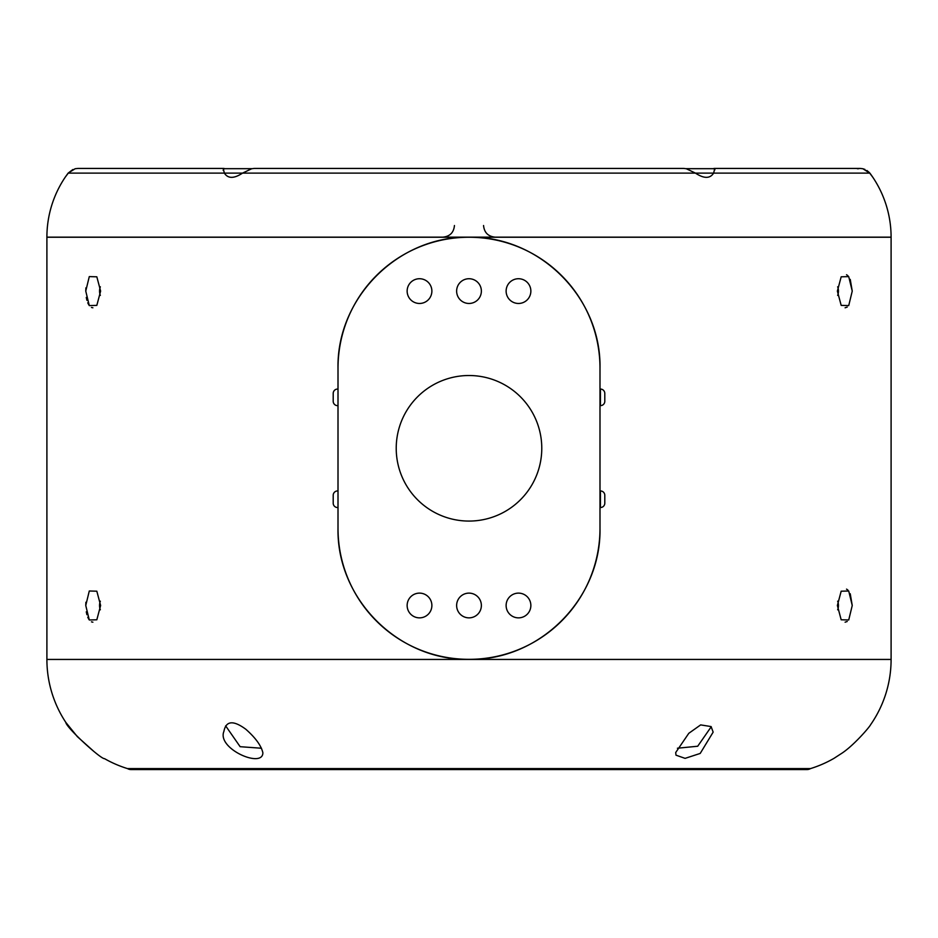 <?xml version="1.0" encoding="UTF-8"?>
<svg xmlns="http://www.w3.org/2000/svg" width="938" height="938" viewBox="0 0 938 938"><rect width="100%" height="100%" fill="white"/><g stroke="black" fill="none" stroke-linecap="round" stroke-linejoin="round"><path stroke-width="1.41" d="M530.861 291.097A12.37 12.37 0 0 0 518.491 278.727A12.37 12.37 0 0 0 506.121 291.097A12.37 12.37 0 0 0 518.491 303.466A12.37 12.37 0 0 0 530.861 291.097M481.37 291.097A12.37 12.37 0 0 0 469 278.727A12.37 12.37 0 0 0 456.63 291.097A12.37 12.37 0 0 0 469 303.466A12.37 12.37 0 0 0 481.37 291.097M431.879 291.097A12.37 12.37 0 0 0 419.509 278.727A12.37 12.37 0 0 0 407.139 291.097A12.37 12.37 0 0 0 419.509 303.466A12.37 12.37 0 0 0 431.879 291.097M431.879 605.491A12.37 12.37 0 0 0 419.509 593.121A12.37 12.37 0 0 0 407.139 605.491A12.37 12.37 0 0 0 419.509 617.861A12.37 12.37 0 0 0 431.879 605.491M481.37 605.491A12.37 12.37 0 0 0 469 593.121A12.37 12.37 0 0 0 456.63 605.491A12.37 12.37 0 0 0 469 617.861A12.37 12.37 0 0 0 481.37 605.491M530.861 605.491A12.37 12.37 0 0 0 518.491 593.121A12.37 12.37 0 0 0 506.121 605.491A12.37 12.37 0 0 0 518.491 617.861A12.37 12.37 0 0 0 530.861 605.491M469 521.071A72.777 72.777 0 0 0 541.777 448.294A72.777 72.777 0 0 0 469 375.517A72.777 72.777 0 0 0 396.223 448.294A72.777 72.777 0 0 0 469 521.071M338.008 490.937L338.008 507.54M338.008 389.059L338.008 405.65M599.992 507.54L600.437 507.54A4.362 4.362 0 0 0 604.799 503.167L604.799 495.311L604.799 503.167M599.992 490.937L600.437 490.937A4.362 4.362 0 0 1 604.799 495.311M599.992 405.65L600.437 405.65A4.362 4.362 0 0 0 604.799 401.288L604.799 393.421A4.362 4.362 0 0 0 600.437 389.059L599.992 389.059M337.563 490.937A4.362 4.362 0 0 0 333.201 495.311L333.201 503.167A4.362 4.362 0 0 0 337.563 507.54M337.563 389.059A4.362 4.362 0 0 0 333.201 393.421L333.201 401.288A4.362 4.362 0 0 0 337.563 405.65M85.886 602.266L85.757 605.491L89.286 590.999L96.825 591.198L100.624 605.491L96.825 619.784L89.286 619.983L85.757 605.491M85.886 287.872L85.757 291.097L89.286 276.604L96.825 276.804L100.624 291.097L96.825 305.389L89.286 305.589L85.757 291.097M837.646 295.388A6.109 2.779 90 0 0 838.443 291.097A6.109 2.779 90 0 0 837.646 286.817M852.243 291.097L848.726 305.589L841.175 305.389L837.376 291.097L841.175 276.804L848.726 276.616L852.243 291.097L850.238 279.372M847.905 275.69L846.533 274.728M100.354 601.199A6.109 2.779 -90 0 0 99.557 605.491A6.109 2.779 -90 0 0 100.354 609.782M837.646 609.782A6.109 2.779 90 0 0 838.443 605.491A6.109 2.779 90 0 0 837.646 601.199M852.243 605.491L848.726 619.971L841.175 619.784L837.376 605.491L841.175 591.198L848.726 591.01L852.243 605.491L850.238 593.766M847.905 590.072L846.533 589.123M100.354 286.817A6.109 2.779 -90 0 0 99.557 291.097A6.109 2.779 -90 0 0 100.354 295.388M810.502 768.597L127.498 768.597A7.082 7.082 0 0 0 131.097 769.57L806.903 769.57A7.082 7.082 0 0 0 810.502 768.597A114.225 114.225 0 0 0 834.07 758.303L840.518 754.105C852.443 746.871 869.174 727.618 870.675 724.617A114.225 114.225 0 0 0 891.1 659.437L46.9 659.437A114.225 114.225 0 0 0 65.801 722.377C66.352 727.736 101.128 759.452 104.517 758.643A114.225 114.225 0 0 0 127.498 768.597M866.864 170.47L869.069 172.346A14.762 14.762 0 0 1 869.878 173.12A107.507 107.507 0 0 1 872.821 177.282M857.344 168.746L858.856 168.676M225.155 168.746L223.291 168.746L225.155 168.746L223.291 168.746L224.37 173.12L242.543 173.12L251.677 168.746L254.198 168.43L683.802 168.43L686.323 168.746L695.445 173.12L713.619 173.12L714.709 168.746L712.845 168.746M891.1 659.437L891.1 237.244A107.507 107.507 0 0 0 872.903 177.399L869.725 173.12L862.878 168.746L860.099 168.43L713.959 168.43M891.1 237.162L46.9 237.162A107.249 107.249 0 0 1 65.355 177.001L68.122 173.12L72.918 169.497M711.098 726.575L713.15 732.132L700.205 753.437L685.092 758.361L675.993 755.172L675.7 752.534L688.797 733.305L700.663 724.898L711.098 726.575M711.239 726.751L697.708 746.238L677.424 748.219M262.875 752.757C262.863 768.855 216.69 748.665 223.901 731.417C225.964 720.759 233.245 720.021 245.756 729.201C255.535 737.807 261.233 745.663 262.875 752.757M261.491 748.243L240.14 746.695L225.648 725.86M93.976 751.537L77.432 736.717M77.373 736.67L65.801 722.377M46.9 237.162A107.507 107.507 0 0 0 46.9 237.244L46.9 659.437M891.1 237.244L469 237.244C539.432 235.848 601.434 297.686 599.992 368.247A130.992 130.992 0 0 0 469 237.244A130.992 130.992 0 0 0 338.008 368.247C336.636 297.686 398.451 235.872 469 237.244L46.9 237.244M599.992 528.352C601.364 598.89 539.573 660.692 469.047 659.344C398.134 660.692 336.648 598.643 338.008 528.352A130.992 130.992 0 0 0 469 659.344A130.992 130.992 0 0 0 599.992 528.352L599.992 368.247M86.273 611.822L86.906 614.707M87.762 617.239L88.84 619.326M91.455 621.859L92.885 622.187M86.273 297.428L86.906 300.312M87.762 302.845L88.84 304.932M91.455 307.465L92.885 307.793M845.091 307.793L847.213 307.089M845.091 622.187L847.213 621.484M840.471 754.14L834.07 758.303M454.449 225.519C453.769 232.577 449.888 236.458 442.806 237.162M495.194 237.162C488.135 236.47 484.254 232.589 483.551 225.519M68.122 173.12L75.122 168.746L77.901 168.43L224.041 168.43M223.15 170.282L223.936 168.746M714.897 169.813L714.709 168.746M862.866 168.746L860.263 168.43M864.965 169.438L862.878 168.746M869.878 173.12L713.619 173.12C710.043 178.736 703.981 178.736 695.445 173.12L242.543 173.12C234.019 178.736 227.957 178.736 224.37 173.12L68.275 173.12L65.355 177.001M338.008 368.247L338.008 528.352M600.437 507.54L600.437 490.937M600.437 405.65L600.437 389.059M65.472 176.848L66.176 175.875M713.501 168.676L685.983 168.676M252.017 168.676L224.499 168.676"/></g></svg>
